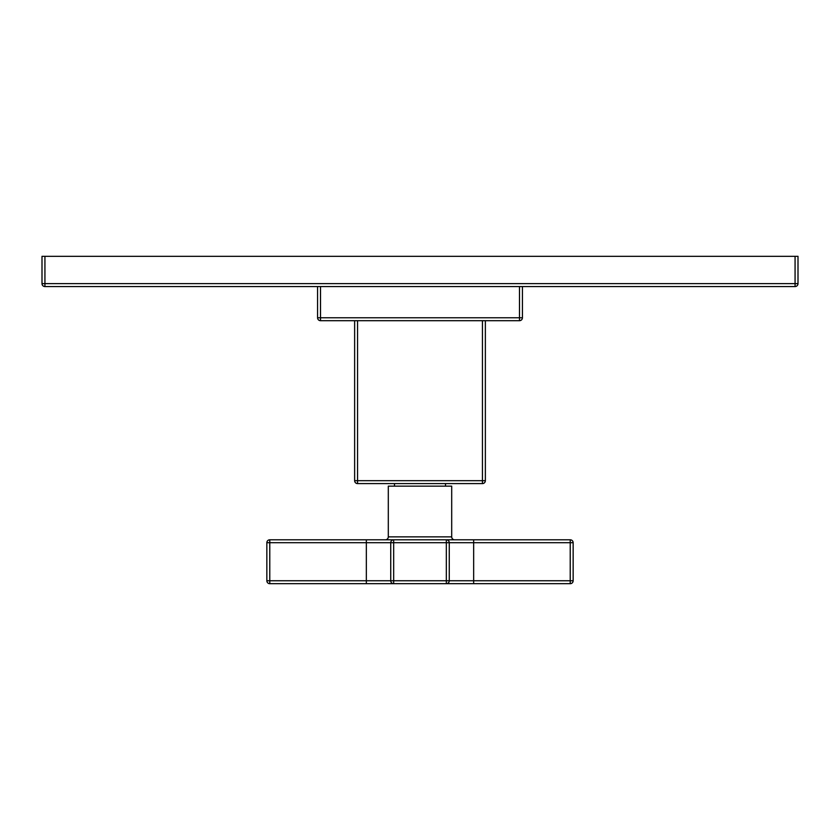 <?xml version="1.0" encoding="UTF-8"?>
<svg xmlns="http://www.w3.org/2000/svg" width="840" height="840" viewBox="0 0 840 840"><rect width="100%" height="100%" fill="white"/><g stroke="black" fill="none" stroke-linecap="round" stroke-linejoin="round"><path stroke-width="1.26" d="M798 283.626A2.929 2.929 0 0 1 795.071 286.556L44.93 286.556L44.93 256.316L798 256.316L798 283.626L42 283.626L42 256.316L44.93 256.316M795.071 286.556L795.071 256.316M44.93 286.556A2.929 2.929 0 0 1 42 283.626M320.502 320.691L519.498 320.691L519.498 317.772L317.572 317.772L317.572 286.556L317.572 317.772A2.929 2.929 0 0 0 320.502 320.691L320.502 286.556M519.498 320.691A2.929 2.929 0 0 0 522.428 317.772L522.428 286.556M354.637 480.68L357.567 480.68L357.567 483.599A2.929 2.929 0 0 1 354.637 480.68L354.637 320.691M485.363 480.68A2.929 2.929 0 0 1 482.433 483.599L482.433 480.68L485.363 480.68L485.363 320.691M482.433 483.599L357.567 483.599M394.495 483.599L394.495 486.14M445.505 483.599L445.505 486.14M570.224 583.684A2.929 2.929 0 0 0 573.153 580.755L570.224 580.755L570.224 583.684L446.334 583.684A2.929 2.929 0 0 0 449.264 580.755L449.264 542.714A2.929 2.929 0 0 0 446.334 539.795L454.629 539.795A2.929 2.929 90 0 1 451.7 536.865L451.7 486.14L388.3 486.14L388.3 536.865A2.929 2.929 -90 0 1 385.371 539.795L570.224 539.795L570.224 542.714L573.153 542.714A2.929 2.929 0 0 0 570.224 539.795M473.655 583.684L473.655 542.714L570.224 542.714L570.224 580.755L446.334 580.755L446.334 583.684L269.776 583.684L269.776 539.795L393.666 539.795A2.929 2.929 0 0 0 390.737 542.714L393.666 542.714L393.666 539.795M573.153 580.755L573.153 542.714M366.345 583.684L366.345 580.755L390.737 580.755A2.929 2.929 0 0 0 393.666 583.684L393.666 580.755L390.737 580.755L390.737 542.714L366.345 542.714L366.345 580.755L266.847 580.755L266.847 542.714L366.345 542.714L366.345 539.795M266.847 580.755A2.929 2.929 0 0 0 269.776 583.684M269.776 539.795A2.929 2.929 0 0 0 266.847 542.714M446.334 539.795L446.334 542.714L473.655 542.714L473.655 539.795M522.428 317.772L519.498 317.772L519.498 286.556M482.433 320.691L482.433 480.68L357.567 480.68L357.567 320.691M451.7 536.865L388.3 536.865M446.334 580.755L446.334 542.714L393.666 542.714L393.666 580.755L446.334 580.755"/></g></svg>
